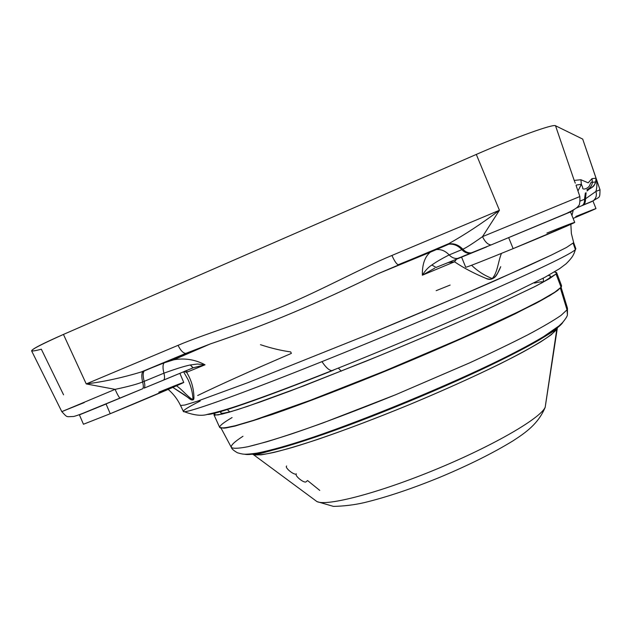 <?xml version="1.0" encoding="UTF-8"?>
<svg xmlns="http://www.w3.org/2000/svg" width="632" height="632" viewBox="0 0 632 632"><rect width="100%" height="100%" fill="white"/><g stroke="black" fill="none" stroke-linecap="round" stroke-linejoin="round"><path stroke-width="0.95" d="M576.163 185.705L579.86 196.536C580.097 202.438 579.56 205.597 578.256 206.016C577.759 207.454 573.896 209.895 566.675 213.355L491.159 244.9L570.807 211.783L574.133 209.587L570.807 211.783L491.159 244.9C487.991 244.789 485.107 242.032 482.508 236.645C472.602 243.66 466.053 247.847 462.853 249.213C458.642 244.908 453.974 243.154 448.846 243.952L447.101 244.426L448.91 243.581C465.152 234.496 481.995 223.396 499.438 210.274C481.995 223.396 465.152 234.496 448.91 243.581L433.354 250.375L436.278 249.601C441.073 249.127 445.37 250.896 449.17 254.925C441.808 258.638 436.041 262.003 431.877 265.005C428.37 267.178 425.194 270.583 422.35 275.204L434.824 268.094L422.35 275.204C422.168 264.508 424.791 256.861 430.234 252.247L433.354 250.375L436.364 249.593C441.128 249.15 445.394 250.928 449.17 254.925C441.808 258.638 436.041 262.003 431.877 265.005C428.37 267.178 425.194 270.583 422.35 275.204L454.542 261.798C463.406 267.826 473.81 273.324 485.755 278.301C491.483 280.458 495.622 278.357 498.174 271.997L500.749 266.665C497.795 273.806 493.505 282.409 485.755 278.301C473.81 273.324 463.406 267.826 454.542 261.798L422.35 275.204C422.168 264.508 424.791 256.853 430.234 252.247L433.354 250.375L398.215 264.737C396.509 264.097 394.415 261 391.935 255.454L499.438 210.274L476.299 154.429L63.445 334.431L86.244 383.924L178.066 345.333C202.493 334.786 249.024 320.637 284.708 305.548C321.396 290.159 363.977 266.981 391.935 255.454L499.438 210.274L482.5 236.645L579.86 196.536L482.5 236.645L499.438 210.274L476.299 154.429C514.938 137.507 553.632 123.643 555.52 125.752L574.204 180.412L580.903 179.741L588.187 182.838L591.994 178.627L592.397 182.419C591.884 185.84 590.043 188.273 586.883 189.726C589.996 188.297 591.836 185.895 592.389 182.53L591.994 178.627L596.031 178.224L582.704 139.087L555.52 125.752L574.204 180.412L580.903 179.741L588.187 182.838L591.994 178.627L596.031 178.224C597.193 182.917 597.153 187.317 595.905 191.433L600.029 189.798L595.905 191.433C597.153 187.317 597.193 182.917 596.031 178.224L582.704 139.087L555.52 125.752C553.632 123.643 514.938 137.507 476.299 154.429L63.445 334.431C30.897 349.014 23.534 353.944 41.341 349.22L63.563 394.818M168.191 389.415C173.429 393.918 177.537 399.274 180.539 405.491L184.939 405.017L197.524 401.138L247.625 382.755L370.186 333.712C415.967 314.768 460.143 295.981 496.333 280.11L551.302 255.099L566.422 247.515L573.674 242.648L575.863 248.81L575.412 249.608L573.192 243.36L575.412 249.608C571.415 253.582 545.053 266.467 496.325 288.263C448.048 309.712 380.82 338.025 321.957 361.63C235.831 396.209 182.703 414.734 183.351 411.393L180.539 405.491L184.939 405.017L197.524 401.138L247.625 382.755L370.186 333.712L458.224 296.669L527.767 266.056L551.302 255.099L566.422 247.515L573.674 242.648L571.375 233.548L570.854 224.297M260.479 344.693C270.946 348.161 281.019 350.57 290.712 351.921L291.376 353.399C250.414 371.031 219.178 385.078 197.666 395.529M583.581 204.815L589.522 202.39M583.541 204.847L588.771 202.714M582.704 139.087L600.029 189.798C599.776 199.064 599.989 196.189 593.282 200.739C596.11 198.345 596.987 195.241 595.913 191.433L585.461 198.843L586.117 192.72L585.461 198.843L584.505 199.246L585.335 193.005L584.505 199.246C584.719 202.185 583.96 204.278 582.254 205.518L576.242 208.094M574.204 180.412L575.294 183.169L574.204 180.412M472.254 252.784L457.536 258.464C454.448 258.733 451.659 257.556 449.17 254.925L461.85 249.648C457.995 245.54 453.642 243.723 448.799 244.197L398.215 264.737C396.509 264.097 394.415 261 391.935 255.454C363.977 266.981 321.396 290.159 284.708 305.548C249.024 320.637 202.493 334.786 178.066 345.333C180.578 350.468 183.138 353.154 185.753 353.391L144.246 370.968C142.84 372.611 142.808 376.072 144.167 381.349L142.603 381.981C137.184 384.177 128.004 386.642 115.087 389.359L86.244 383.924C103.94 381.72 122.3 377.731 141.307 371.956L143.369 371.182L141.307 371.956C122.3 377.731 103.94 381.72 86.244 383.924L178.066 345.333C180.602 350.507 183.177 353.193 185.8 353.391L210.646 343.808C267.115 324.761 316.956 303.494 377.012 274.162L377.272 274.043C317.019 303.471 267.02 324.801 210.377 343.911L186.353 353.264L143.061 371.403C141.56 373.022 141.41 376.546 142.603 381.981C137.184 384.177 128.004 386.642 115.087 389.359L61.81 411.637L31.624 350.91C31.624 349.267 42.226 343.769 63.445 334.431L86.244 383.924L115.087 389.359L61.81 411.637L84.23 402.584M450.126 285.064L436.143 290.688M61.81 411.637C67.711 417.918 65.807 416.646 73.612 416.488C78.818 415.366 97.589 407.363 120.056 398.144C119.029 397.41 117.37 394.479 115.087 389.359C117.37 394.479 119.029 397.41 120.056 398.144L142.698 388.735C143.551 387.708 143.519 385.457 142.603 381.981C141.41 376.546 141.56 373.022 143.061 371.403L144.23 370.992C142.84 372.643 142.816 376.095 144.167 381.349L163.925 373.18C162.621 367.935 162.716 364.482 164.202 362.823L173.792 359.79C184.844 357.886 195.256 359.561 205.045 364.806L186.59 372.295C191.188 379.595 193.629 387.795 193.921 396.904C194.451 403.295 188.921 398.231 184.394 394.779L172.844 387.4L187.87 397.402C191.812 401.004 193.827 400.838 193.921 396.896C193.629 387.795 191.188 379.595 186.59 372.295L184.181 371.584M580.903 179.741L581.385 184.236L577.948 190.943L581.369 184.37L580.903 179.741M596.031 178.224L595.699 181.874C595.194 184.473 593.085 186.851 589.387 188.992L588.929 189.189L589.387 188.992C593.085 186.851 595.194 184.473 595.699 181.866L596.031 178.224M189.616 351.913L190.58 352.411L189.616 351.913M580.31 200.984L584.505 199.246C584.719 202.185 583.96 204.278 582.254 205.518L583.146 205.139C584.884 203.883 585.659 201.782 585.461 198.843L580.31 200.984M576.084 185.113L581.385 184.236L582.736 187.609C581.859 190.54 588.645 188.613 589.854 185.018C590.715 182.443 591.56 181.566 592.382 182.371L595.699 181.874C593.977 185.429 595.162 185.927 588.542 189.497L587.057 190.998L589.387 188.992M164.747 362.452L173.792 359.79C184.844 357.886 195.256 359.561 205.045 364.806L197.389 364.032L190.358 364.964C184.805 366.047 175.996 368.788 163.925 373.18C162.629 367.958 162.716 364.514 164.178 362.839L186.353 353.264L164.747 362.452M456.438 259.199L454.542 261.798L448.199 262.572M582.53 205.471L593.282 200.739C596.11 198.345 596.987 195.241 595.913 191.433L585.461 198.843C585.659 201.782 584.884 203.883 583.146 205.139L582.483 205.495M163.404 380.188L193.139 367.824L190.358 364.964C184.805 366.047 175.996 368.788 163.925 373.18C164.873 377.122 164.691 379.461 163.38 380.195L144.136 388.127C145.044 387.084 145.052 384.825 144.167 381.349L142.603 381.981C143.519 385.457 143.551 387.708 142.698 388.735L82.389 413.518M193.139 367.824L205.045 364.806L197.389 364.032L190.358 364.964L192.894 367.848L205.045 364.806L186.59 372.295L184.046 371.521M436.704 267.273L436.041 267.431L431.877 265.005L436.041 267.431L449.755 261.925M459.59 257.927L457.536 258.464C454.448 258.733 451.659 257.556 449.17 254.925L461.85 249.648C464.37 252.326 467.19 253.535 470.319 253.266L491.159 244.9C487.991 244.789 485.107 242.032 482.508 236.645C472.602 243.66 466.053 247.847 462.853 249.213C465.381 251.923 468.201 253.14 471.314 252.871L473.336 252.342L471.314 252.871C468.201 253.14 465.381 251.923 462.853 249.213L461.85 249.648C458.026 245.572 453.705 243.755 448.886 244.189L445.844 244.979L448.846 243.952C453.974 243.154 458.642 244.908 462.853 249.213L461.85 249.648C464.37 252.326 467.19 253.535 470.319 253.266L473.202 252.397M591.742 201.608L576.408 207.952M186.464 370.589L144.136 388.127C145.044 387.084 145.052 384.825 144.167 381.349L163.925 373.18C164.77 376.632 164.723 378.892 163.767 379.951L163.38 380.195M446.366 263.315L472.396 252.721M473.336 252.342L486.703 246.875M471.591 265.258C477.673 271.183 484.547 275.599 492.217 278.507C497.668 272.621 498.008 261.751 501.468 253.385C498.008 261.751 497.668 272.621 492.217 278.507C484.547 275.599 477.673 271.183 471.591 265.258M465.626 255.17L462.087 256.671L465.626 255.17M176.47 385.812C182.601 389.826 189.102 398.46 192.965 399.464C192.768 393.175 191.156 386.594 188.107 379.721C191.156 386.594 192.768 393.175 192.965 399.464C189.102 398.46 182.601 389.826 176.47 385.812M448.088 262.604L454.542 261.798L456.28 259.476M186.827 371.324L186.59 372.295M185.974 370.739L184.884 371.174M534.506 283.097C539.396 281.896 542.359 281.524 543.386 281.998M341.264 371.197L338.468 368.211L341.264 371.197M332.519 370.581C260.052 399.424 211.775 415.832 207.154 414.347C211.775 415.832 260.052 399.424 332.519 370.581M200.233 401.004C186.78 407.798 181.431 411.353 184.181 411.677C189.387 412.427 242.001 393.728 321.957 361.63C325.851 367.453 329.169 370.455 331.911 370.636L333.356 370.249L331.911 370.636C329.169 370.455 325.851 367.453 321.957 361.63C380.733 338.057 447.867 309.791 496.128 288.35C544.839 266.562 571.257 253.661 575.381 249.64L575.839 248.732M225.213 428.069L235.12 426.055L271.784 414.647C304.063 403.469 348.785 386.294 395.103 367.16C430.36 352.459 462.276 338.523 490.859 325.362L535.533 303.542C546.048 297.877 553.569 293.398 558.103 290.104L549.69 295.681L515.767 313.527C485.092 328.442 441.365 347.924 395.103 367.16C348.785 386.294 304.063 403.469 271.784 414.647L235.12 426.055L225.213 428.069M560.387 288.153L567.015 309.838L561.034 315.392C553.656 320.471 542.619 326.934 527.933 334.762C511.241 343.295 491.72 352.703 469.355 362.989L395.632 394.731L322.865 422.974C301.172 430.74 282.425 437.02 266.633 441.808L247.926 446.721C238.809 448.483 233.287 448.728 231.367 447.464C233.287 448.728 238.809 448.483 247.926 446.721C259.167 444.019 273.83 439.722 291.913 433.821C321.182 423.898 357.372 410.279 395.632 394.731L469.355 362.989C491.72 352.703 511.241 343.295 527.933 334.762C542.619 326.934 553.656 320.471 561.034 315.392L567.015 309.838L560.387 288.153M244.616 454.203C251.228 456.012 274.162 450.316 313.425 437.115C367.99 418.621 449.455 384.88 501.366 359.268C538.733 340.719 559.225 328.419 562.828 322.367L562.828 322.367C559.225 328.419 538.733 340.719 501.366 359.268C449.455 384.88 367.99 418.621 313.425 437.115C274.162 450.316 251.228 456.012 244.616 454.203M553.514 330.544C544.255 337.559 526.179 347.703 499.288 360.983C448.633 386.002 369.396 418.819 316.126 436.854C282.757 448.112 261.324 453.784 251.82 453.871C261.324 453.784 282.757 448.112 316.126 436.854C369.396 418.819 448.633 386.002 499.288 360.983C526.179 347.703 544.255 337.559 553.514 330.544M545.629 404.267L556.839 329.193L551.381 334.612C544.91 339.321 535.391 345.159 522.822 352.127C495.322 366.868 453.887 386.128 409.583 404.567C375.677 418.463 344.827 430.147 317.027 439.635C300.018 445.212 285.711 449.463 274.106 452.378C264.239 454.503 257.422 455.301 253.645 454.779L252.421 454.163L253.645 454.779L260.953 454.85C268.655 453.697 279.328 451.169 292.972 447.282C322.502 438.411 365.217 422.84 409.583 404.567C443.395 390.426 473.589 376.846 500.165 363.819C516.289 355.682 529.577 348.501 540.036 342.283C548.71 336.73 554.296 332.393 556.792 329.272L545.203 407.158C541.063 417.863 494.358 445.244 436.601 469.11C378.868 493.039 326.965 506.469 316.988 501.611L314.989 500.133L316.988 501.611C326.965 506.469 378.868 493.039 436.601 469.11C494.358 445.244 541.063 417.863 545.203 407.158L557.471 327.171M557.148 327.913L556.808 329.177L538.97 340.135C528.834 345.981 515.609 352.925 499.288 360.983L501.366 359.268C518.406 350.815 532.492 343.255 543.615 336.595L559.051 325.875L562.606 322.525C565.94 318.433 567.544 315.81 567.418 314.657L567.481 308.242L567.015 309.838L567.418 314.657L567.015 309.838L567.481 308.242L561.098 287.331L561.429 286.699M306.165 481.75L307.547 480.533L319.745 490.4M545.242 407.063L545.163 407.395C538.235 423.851 525.879 432.509 512.908 440.907C493.079 453.041 468.952 465.073 440.528 477.01C412.001 488.694 386.452 497.266 363.874 502.717C353.896 504.968 343.745 506.192 333.427 506.382L316.988 501.611L253.645 454.779C256.205 455.143 277.037 449.162 316.126 436.854L313.425 437.115C289.59 445.141 270.678 450.49 256.695 453.168C243.565 454.922 243.036 454.266 237.482 452.796C233.722 450.64 231.683 448.862 231.367 447.464C230.506 445.536 234.369 441.808 242.965 436.285M549.168 278.807L549.848 277.456C551.009 276.231 550.685 275.639 548.868 275.671C550.685 275.639 551.009 276.231 549.848 277.456L549.168 278.807M221.532 411.321C219.857 412.925 220.615 413.533 223.823 413.154L232.157 411.321C222.338 413.913 218.798 413.913 221.532 411.321M541.379 283.183L556.049 273.98C557.163 272.763 556.776 272.187 554.888 272.25L556.658 272.763L556.049 273.98L541.379 283.183M214.848 413.154L214.754 415.161L222.164 414.086L237.45 409.678L260.502 401.873L290.617 390.853L365.889 361.275C406.897 344.511 447.59 327.123 481.655 311.837L534.23 286.92L549.105 278.846L556.049 273.98L561.066 287.236L554.762 292.221L541.213 300.121L520.46 310.802L460.096 338.855L384.469 371.087L310.328 400.293L253.716 420.272L235.215 425.731C226.351 427.848 221.168 428.417 219.675 427.453L223.902 428.077L235.215 425.731L253.716 420.272L310.328 400.293L384.469 371.087C423.709 354.908 461.676 338.389 493.055 323.9C512.568 314.712 528.621 306.789 541.213 300.121L554.762 292.221L561.066 287.236L556.049 273.98L549.571 278.57L535.841 286.091L487.304 309.277C455.735 323.545 417.61 339.977 378.268 356.211L304.039 385.757L247.531 406.368L229.147 412.214L217.985 414.955L213.932 414.726L214.848 413.154M270.275 450.237L269.943 450.995M306.125 481.782C304.237 483.646 294.038 475.43 296.408 473.858C294.544 475.809 284.21 467.53 286.675 465.982M232.086 417.562C223.452 422.603 219.312 425.905 219.675 427.453L223.997 428.204L235.325 425.905L253.811 420.462L310.367 400.53L384.477 371.347L460.088 339.115L520.444 311.055C535.62 303.415 547.051 297.206 554.746 292.442L561.074 287.363L561.595 285.822L560.939 287.528L561.595 285.822L556.658 272.763M560.742 287.765L554.232 292.782C546.577 297.482 535.359 303.55 520.571 310.991L462.055 338.238L388.617 369.641L315.716 398.516L258.528 418.945C244.252 423.479 233.524 426.466 226.335 427.896L220.442 428.014M158.79 392.188C182.087 382.7 188.644 380.282 178.453 384.928L110.237 413.715L83.448 424.254L79.45 414.947M106.073 404.014L110.237 413.715L106.073 404.014L79.411 414.868M179.875 373.33L183.73 382.407C185.603 382.123 142.642 400.459 110.237 413.715M546.893 233.066C569.464 224.005 578.004 220.829 572.521 223.538L513.137 248.629C483.535 260.708 467.735 266.925 465.729 267.273L461.573 257.121M471.938 252.895C459.29 258.022 458.239 258.354 468.786 253.89L461.534 257.027M508.736 237.814L513.137 248.629L508.736 237.814M570.514 211.965L564.7 214.24M570.554 212.06L574.717 222.377C575.957 222.369 545.226 235.491 513.137 248.629M575.839 216.484C603.039 205.55 602.13 206.19 573.121 218.419L595.984 208.576L592.974 201.087M398.547 264.713L445.844 244.979L398.547 264.713M377.478 273.956L430.266 252.223L448.799 244.197L448.91 243.581L377.47 273.956M210.172 343.982L173.697 359.805L164.202 362.823L141.307 371.956L185.8 353.391L210.172 343.982M571.928 215.472L573.058 210.962M183.604 371.782L188.107 379.721M227.346 409.544L229.772 411.938M543.425 281.975L543.275 278.38M184.181 411.677C194.308 415.445 202.39 416.259 208.418 414.11C217.44 412.175 228.5 408.967 241.59 404.488C265.59 396.288 295.697 384.999 331.911 370.636C392.954 346.391 462.197 316.893 507.812 295.594L544.871 277.314L559.612 268.663L566.082 263.805C572.663 257.271 573.793 254.72 575.381 249.64M221.121 428.227L231.367 447.464M547.991 279.502L548.386 278.712M224.7 413.447L223.823 413.154M269.437 451.122L269.153 450.513M219.675 427.453L213.932 414.726"/></g></svg>
